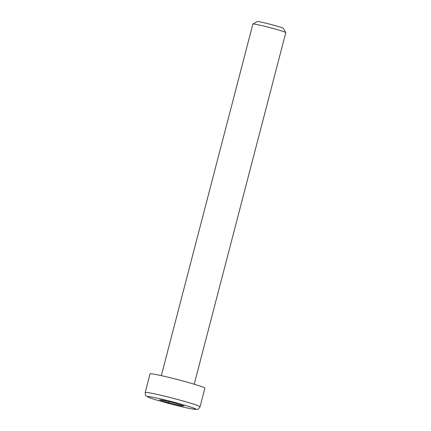 <?xml version="1.0" encoding="UTF-8"?>
<svg xmlns="http://www.w3.org/2000/svg" width="431" height="431" viewBox="0 0 431 431"><rect width="100%" height="100%" fill="white"/><g stroke="black" fill="none" stroke-linecap="round" stroke-linejoin="round"><path stroke-width="0.65" d="M161.313 375.638L252.889 24.061A17.003 0.857 14.6 0 1 252.922 24.028A17.003 0.857 14.6 0 1 265.065 26.383A17.003 0.857 14.6 0 1 285.785 32.589A17.003 0.857 14.6 0 1 285.796 32.632L194.219 384.21M145.204 392.506L150.053 373.882A28.338 1.428 14.6 0 1 170.347 377.75A28.338 1.428 14.6 0 1 204.897 388.169L200.049 406.794A28.338 1.428 -165.4 0 0 165.499 396.375A28.338 1.428 -165.4 0 0 145.204 392.506C145.295 396.536 146.314 395.868 147.903 397.026C152.962 399.51 182.345 407.317 192.533 409.008L197.269 409.364C197.781 409.703 198.707 408.847 200.049 406.794M285.785 32.589L283.302 28.36A13.528 0.679 -165.4 0 0 270.388 24.33A13.528 0.679 -165.4 0 0 257.156 21.55L252.922 24.028M180.74 405.749L168.505 402.748L159.54 399.936L162.805 400.124L175.034 403.125L183.999 405.937L180.74 405.749L180.939 404.978M168.807 401.6L168.505 402.748M148.469 397.22A24.939 1.255 14.6 0 1 177.987 403.297A24.939 1.255 14.6 0 1 188.853 408.292A24.939 1.255 14.6 0 1 148.469 397.22"/></g></svg>

